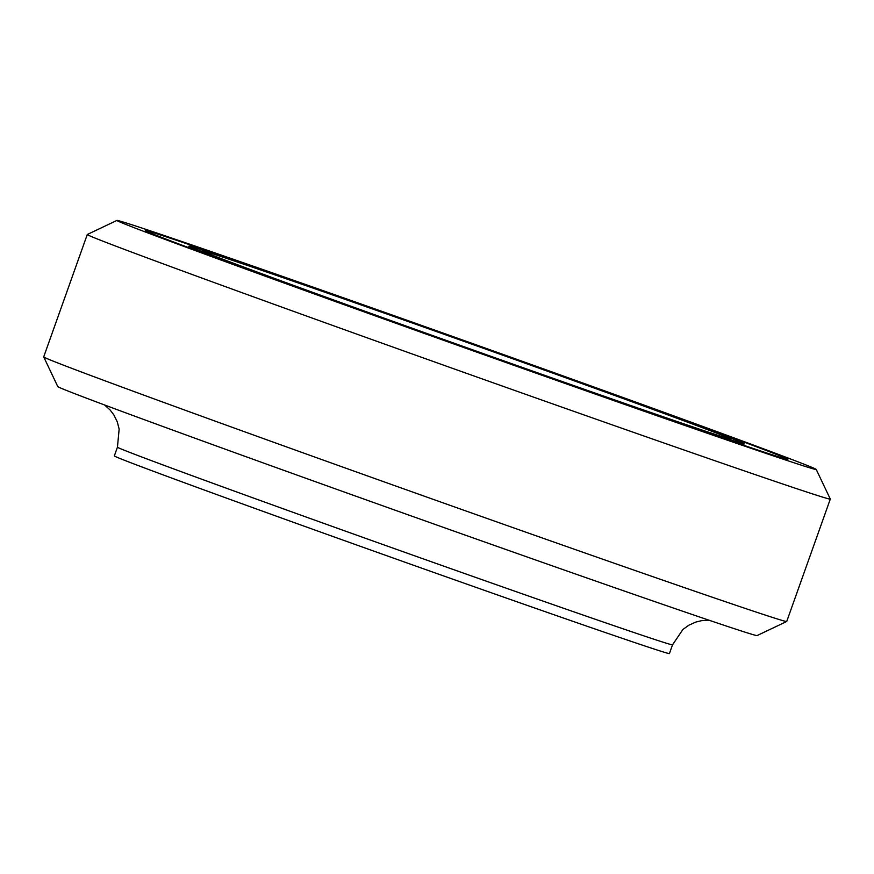 <?xml version="1.0" encoding="UTF-8"?>
<svg xmlns="http://www.w3.org/2000/svg" width="874" height="874" viewBox="0 0 874 874"><rect width="100%" height="100%" fill="white"/><g stroke="black" fill="none" stroke-linecap="round" stroke-linejoin="round"><path stroke-width="1.31" d="M116.93 220.423A371.166 3.343 -160.4 0 1 138.584 226.945A371.166 3.343 -160.4 0 1 527.12 363.027A371.166 3.343 -160.4 0 1 816.229 469.436A371.166 3.343 -160.4 0 1 465.449 348.103A371.166 3.343 -160.4 0 1 116.93 220.423L87.302 234.494A394.36 3.551 19.6 0 0 87.28 234.516A394.36 3.551 19.6 0 0 457.594 370.15A394.36 3.551 19.6 0 0 830.3 499.098L786.72 621.48A394.36 3.551 -160.4 0 1 786.698 621.501A394.36 3.551 -160.4 0 1 414.025 492.532A394.36 3.551 -160.4 0 1 43.7 356.931A394.36 3.551 -160.4 0 1 43.7 356.898L57.771 386.57A371.166 3.343 19.6 0 0 406.312 514.185A371.166 3.343 19.6 0 0 757.07 635.573L786.698 621.501M830.3 499.098A394.36 3.551 19.6 0 0 830.3 499.065L816.229 469.436M165.23 236.537A341.002 3.07 -160.4 0 1 523.624 362.065A341.002 3.07 -160.4 0 1 787.813 459.353A341.002 3.07 -160.4 0 1 465.536 347.852A341.002 3.07 -160.4 0 1 145.324 230.572A341.002 3.07 -160.4 0 1 165.23 236.537M218.522 255.711A280.696 2.524 -160.4 0 1 513.53 359.039A280.696 2.524 -160.4 0 1 731.003 439.119A280.696 2.524 -160.4 0 1 465.722 347.339A280.696 2.524 -160.4 0 1 202.145 250.794A280.696 2.524 -160.4 0 1 218.522 255.711M206.231 251.286A294.614 2.655 -160.4 0 1 515.868 359.738A294.614 2.655 -160.4 0 1 744.113 443.784A294.614 2.655 -160.4 0 1 465.678 347.459A294.614 2.655 -160.4 0 1 189.024 246.129A294.614 2.655 -160.4 0 1 206.231 251.286M672.521 644.826L669.408 653.577A294.614 2.655 -160.4 0 1 390.984 557.241A294.614 2.655 -160.4 0 1 114.33 455.922L117.444 447.171A294.614 2.655 -160.4 0 0 394.032 548.479A294.614 2.655 -160.4 0 0 672.521 644.837A294.614 2.655 -160.4 0 1 672.521 644.837L682.922 629.466L688.832 625.205L695.813 622.069L701.691 620.649L709.109 620.245M87.28 234.516L43.7 356.898M189.024 246.129L188.511 247.582M744.113 443.784L743.588 445.237M104.629 405.001L110.168 410.048L113.817 414.866L117.225 421.716L119.148 429.058L117.444 447.171"/></g></svg>
